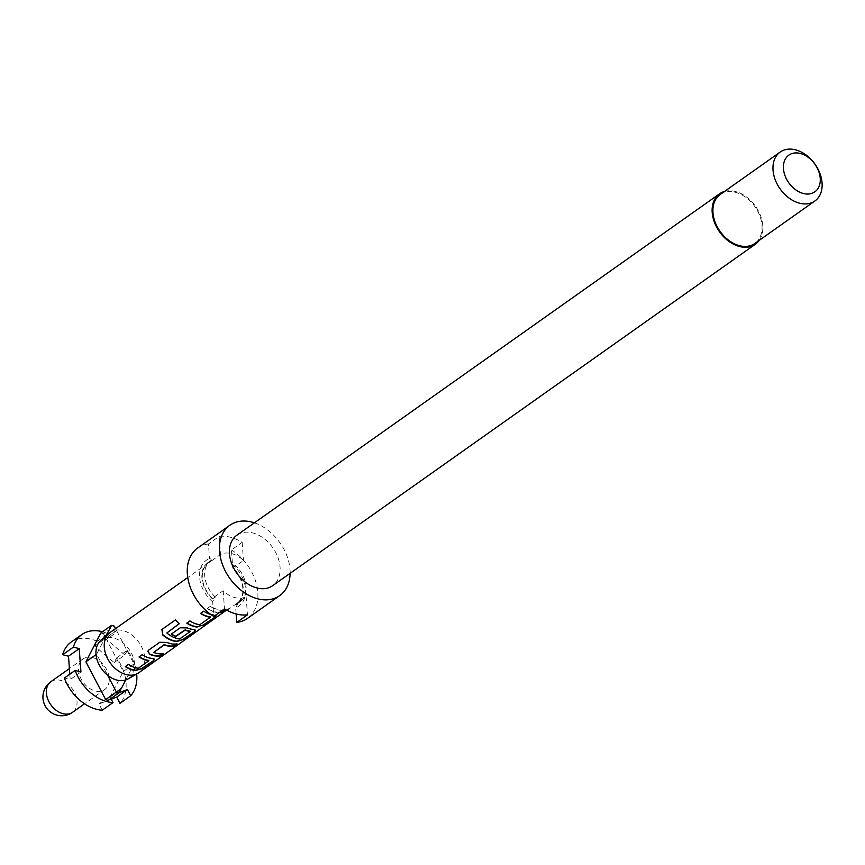 <?xml version="1.0" encoding="UTF-8"?>
<svg xmlns="http://www.w3.org/2000/svg" width="865" height="865" viewBox="0 0 865 865"><rect width="100%" height="100%" fill="white"/><g stroke="black" fill="none" stroke-linecap="round" stroke-linejoin="round"><path stroke-width="0.65" stroke-dasharray="4.33 3.24" d="M226.684 610.149L224.911 611.177M227.257 610.203L230.468 607.933L226.554 610.085M724.567 191.414A30.924 22.058 -125.3 0 1 735.466 191.5A30.924 22.058 -125.3 0 1 759.048 212.293A30.924 22.058 -125.3 0 1 759.2 240.383M236.913 535.186A30.924 22.058 -125.3 0 1 252.753 532.937A30.924 22.058 -125.3 0 1 277.816 557.157A30.924 22.058 -125.3 0 1 272.626 585.692M235.496 565.505L232.707 567.472A25.301 18.046 -125.3 0 1 243.27 588.578A25.301 18.046 -125.3 0 1 237.205 603.857A25.301 18.046 -125.3 0 1 235.453 604.895L238.243 602.927A25.301 18.046 -125.3 0 0 239.994 601.889A25.301 18.046 -125.3 0 0 245.855 591.833A25.301 18.046 -125.3 0 0 246.06 586.6A25.301 18.046 -125.3 0 0 235.496 565.505L232.49 564.531L231.42 549.945L242.146 542.355A43.109 30.74 54.7 0 0 230.501 537.273A43.109 30.74 54.7 0 0 219.169 536.386L208.443 543.966L209.514 558.563L212.509 559.536L209.773 562.109A24.739 17.646 54.7 0 0 208.303 563.007A24.739 17.646 54.7 0 0 212.433 598.321L223.159 590.741A24.739 17.646 54.7 0 0 234.934 597.618A24.739 17.646 54.7 0 0 246.136 596.709L235.41 604.3A24.739 17.646 54.7 0 0 236.88 603.402A24.739 17.646 54.7 0 0 232.75 568.078L243.476 560.488A24.739 17.646 54.7 0 0 231.701 553.611A24.739 17.646 54.7 0 0 220.499 554.519L209.773 562.109M197.696 548.01A43.109 30.74 -125.3 0 1 208.443 543.966M238.243 602.927L235.669 607.846A28.113 20.046 -125.3 0 0 245.346 594.979A28.113 20.046 -125.3 0 0 245.574 589.173A28.113 20.046 -125.3 0 0 232.49 564.531M720.167 194.528A29.994 21.387 -125.3 0 1 735.52 192.333A29.994 21.387 -125.3 0 1 759.827 215.828A29.994 21.387 -125.3 0 1 754.799 243.487M100.773 632.996A37.487 26.729 -125.3 0 1 102.146 633.321A37.487 26.729 -125.3 0 1 103.519 633.71L114.245 626.13M71.135 642.111A39.358 28.069 -125.3 0 1 91.301 639.246A39.358 28.069 -125.3 0 1 97.215 641.354L94.718 646.09L114.148 662.579L116.656 657.854A39.358 28.069 -125.3 0 1 119.997 703.353M92.642 657.584A18.738 13.364 -125.3 0 1 107.833 672.256A18.738 13.364 -125.3 0 1 104.697 689.556A18.738 13.364 -125.3 0 1 95.096 690.919A18.738 13.364 -125.3 0 1 79.904 676.246A18.738 13.364 -125.3 0 1 83.04 658.946A18.738 13.364 -125.3 0 1 92.642 657.584M100.74 640.533A23.614 16.846 -125.3 0 1 104.914 638.165A23.614 16.846 -125.3 0 1 113.78 638.067A23.614 16.846 -125.3 0 1 123.003 642.868A23.614 16.846 -125.3 0 1 127.944 679.003M110.244 632.369A24.739 17.646 -125.3 0 1 122.906 630.563A24.739 17.646 -125.3 0 1 142.963 649.939A24.739 17.646 -125.3 0 1 138.811 672.765M222.348 610.387A24.739 17.646 -125.3 0 1 217.753 609.771A24.739 17.646 -125.3 0 1 210.422 606.441L207.265 608.679A24.739 17.646 -125.3 0 0 214.596 612.009A24.739 17.646 -125.3 0 0 219.191 612.625M215.407 615.296L214.109 615.08A24.739 17.646 -125.3 0 1 211.017 614.528A24.739 17.646 -125.3 0 1 210.779 614.464M116.656 657.854L127.382 650.264A39.358 28.069 -125.3 0 1 136.681 674.04M127.382 650.264L124.874 655L114.148 662.579M102.275 710.197L98.967 703.959L111.207 699.223M69.816 674.203L70.216 679.555L64.388 678.041M80.942 671.964L70.216 679.555M102.502 631.785A39.358 28.069 -125.3 0 1 107.952 633.775L97.215 641.354M124.874 655L106.492 639.397L123.284 671.521L134.01 663.931L123.003 642.868L117.218 631.807L106.492 639.397M119.154 692.714L110.644 696.001L123.284 671.521M103.519 633.71L105.735 637.948L116.461 630.358L115.553 628.606M105.735 637.948L107.952 633.775M117.218 631.807L116.461 630.358M116.169 630.909L94.718 646.09M120.808 689.513L110.082 697.104L108.417 700.326M120.419 688.778L98.967 703.959M110.644 696.001L120.538 689.005M110.871 698.585L110.082 697.104M106.103 635.883L96.631 654.221L107.638 675.284M96.069 654.621L96.631 654.221M125.728 679.987L134.01 663.931M223.159 590.741L224.489 608.874M246.136 596.709L247.466 614.842M235.453 604.895L235.41 604.3M236.123 613.955L235.669 607.846M232.75 568.078L232.707 567.472M242.146 542.355L243.476 560.488M219.169 536.386L220.499 554.519M212.433 598.321L212.476 598.926A25.301 18.046 -125.3 0 1 207.978 562.542A25.301 18.046 -125.3 0 1 209.73 561.504M212.476 598.926L215.266 596.958L212.693 601.867L213.763 616.464M231.42 549.945A43.109 30.74 -125.3 0 1 256.71 585.162A43.109 30.74 -125.3 0 1 247.487 618.399M212.693 601.867A28.113 20.046 -125.3 0 1 209.514 558.563M254.397 522.828A43.109 30.74 -125.3 0 1 290.121 573.322M215.266 596.958A25.301 18.046 -125.3 0 1 210.768 560.574A25.301 18.046 -125.3 0 1 212.509 559.536M219.688 612.269A24.371 17.376 -125.3 0 1 207.351 608.398L207.265 608.679M224.057 610.312L224.814 610.203M224.684 609.868A24.371 17.376 -125.3 0 1 210.509 606.16L210.422 606.441M210.509 606.16L207.351 608.398M229.42 608.171L227.041 609.901M200.258 624.638L210.454 617.426M199.696 624.411A24.371 17.376 -125.3 0 1 190.008 620.659L189.922 620.94M190.008 620.659L186.764 623.178M216.023 615.61L214.109 615.08M214.044 614.734A24.371 17.376 -125.3 0 1 203.783 610.917L203.686 611.209M203.783 610.917L200.626 613.155M179.131 623.697L179.369 623.535A24.371 17.376 -125.3 0 1 175.627 619.718L175.433 619.902M175.627 619.718L162.188 629.266M195.522 630.109L193.619 629.579M193.544 629.233A24.371 17.376 -125.3 0 1 187.359 627.622L187.337 627.936M187.359 627.622L180.244 627.785M180.331 627.503L171.205 634.186M180.104 638.9L190.3 631.688M179.542 638.673A24.371 17.376 -125.3 0 1 166.945 632.737L166.815 632.996M176.33 644.068L176.957 643.625A24.371 17.376 -125.3 0 1 166.858 642.122L159.755 642.284M159.841 642.003L148.715 650.091M148.802 649.81L147.861 651.15M162.566 653.799L163.312 653.702M163.182 653.367A24.371 17.376 -125.3 0 1 153.678 652.102L153.667 652.426M138.757 668.137L148.964 660.925M138.195 667.91A24.371 17.376 -125.3 0 1 128.507 664.158L128.42 664.439M128.507 664.158L125.274 666.677M154.521 659.108L152.618 658.579M152.543 658.233A24.371 17.376 -125.3 0 1 142.282 654.416L142.195 654.708M142.282 654.416L139.124 656.654M50.862 681.707A18.738 13.364 -125.3 0 1 60.464 680.344A18.738 13.364 -125.3 0 1 77.007 700.996A18.738 13.364 -125.3 0 1 72.509 712.317M245.855 591.833L245.346 594.979M104.697 689.556L84.543 703.807M236.88 603.402L230.436 607.965M208.303 563.007L187.748 577.539M83.04 658.946L69.405 668.591M239.994 601.889L237.205 603.857M210.768 560.574L207.978 562.542"/><path stroke-width="1.3" d="M224.911 611.177L226.684 610.149M226.554 610.085L138.811 672.765A24.739 17.646 -125.3 0 1 137.751 673.435A24.739 17.646 -125.3 0 1 126.139 674.57A24.739 17.646 -125.3 0 1 106.406 655.994A24.739 17.646 -125.3 0 1 109.25 633.148A24.739 17.646 -125.3 0 1 110.244 632.369L187.748 577.539M759.2 240.383A30.924 22.058 -125.3 0 1 755.34 244.254A30.924 22.058 -125.3 0 1 739.499 246.514A30.924 22.058 -125.3 0 1 714.436 222.294A30.924 22.058 -125.3 0 1 719.626 193.76A30.924 22.058 -125.3 0 1 724.567 191.414M755.34 244.254L272.626 585.692A30.924 22.058 -125.3 0 1 256.797 587.941A30.924 22.058 -125.3 0 1 231.723 563.721A30.924 22.058 -125.3 0 1 236.913 535.186L719.626 193.76M290.121 573.322A43.109 30.74 -125.3 0 1 279.665 595.639A43.109 30.74 -125.3 0 1 257.586 598.785A43.109 30.74 -125.3 0 1 222.651 565.018A43.109 30.74 -125.3 0 1 229.874 525.25A43.109 30.74 -125.3 0 1 251.953 522.103A43.109 30.74 -125.3 0 1 254.397 522.828M236.134 613.955A43.109 30.74 54.7 0 0 247.466 614.842L236.74 622.432L236.123 613.955A43.109 30.74 54.7 0 1 224.489 608.874L213.763 616.464A43.109 30.74 -125.3 0 1 188.473 581.248A43.109 30.74 -125.3 0 1 197.696 548.01L229.874 525.25M799.509 203.189A29.994 21.387 -125.3 0 1 775.202 179.704A29.994 21.387 -125.3 0 1 780.23 152.035A29.994 21.387 -125.3 0 1 795.595 149.85A29.994 21.387 -125.3 0 1 819.901 173.335A29.994 21.387 -125.3 0 1 814.873 201.004A29.994 21.387 -125.3 0 1 799.509 203.189M814.873 201.004L754.799 243.487A29.994 21.387 -125.3 0 1 739.445 245.682A29.994 21.387 -125.3 0 1 715.139 222.197A29.994 21.387 -125.3 0 1 720.167 194.528L780.23 152.035M803.315 193.49A22.49 16.035 -125.3 0 1 783.463 168.707A22.49 16.035 -125.3 0 1 800.374 153.483A22.49 16.035 -125.3 0 1 820.225 178.255A22.49 16.035 -125.3 0 1 803.315 193.49M120.538 689.005L121.381 688.41L120.419 688.778L120.808 689.513L119.143 692.735L108.417 700.326A37.487 26.729 -125.3 0 1 105.671 699.612L85.905 661.812L100.773 632.996L111.499 625.417A37.487 26.729 -125.3 0 1 112.872 625.73A37.487 26.729 -125.3 0 1 114.245 626.13L115.553 628.606M73.406 647.117L79.223 648.62L68.497 656.211L62.68 654.697L73.406 647.117A39.358 28.069 -125.3 0 1 81.861 634.532A39.358 28.069 -125.3 0 1 102.027 631.655A39.358 28.069 -125.3 0 1 102.502 631.785M62.68 654.697A39.358 28.069 -125.3 0 1 71.135 642.111L81.861 634.532M137.751 673.435L127.944 679.003A23.614 16.846 -125.3 0 1 125.728 679.987A23.614 16.846 -125.3 0 1 116.862 680.085A23.614 16.846 -125.3 0 1 107.638 675.284A23.614 16.846 -125.3 0 1 100.74 640.533L109.25 633.148M219.688 612.269A24.371 17.376 -125.3 0 0 221.526 612.096L224.814 610.203A24.739 17.646 -125.3 0 1 222.348 610.387M221.656 612.442A24.739 17.646 -125.3 0 1 219.191 612.625M187.013 622.995A24.371 17.376 -125.3 0 0 197.112 626.703L204.108 624.854L215.136 617.048L216.12 615.783L215.407 615.296M197.188 627.049A24.739 17.646 -125.3 0 1 194.095 626.509A24.739 17.646 -125.3 0 1 186.764 623.178L189.922 620.94A24.739 17.646 -125.3 0 0 197.252 624.271A24.739 17.646 -125.3 0 0 199.75 624.757L210.368 617.242A24.739 17.646 -125.3 0 1 207.87 616.767A24.739 17.646 -125.3 0 1 200.539 613.436L203.686 611.209A24.739 17.646 -125.3 0 0 210.779 614.464M193.619 629.579A24.739 17.646 -125.3 0 1 190.527 629.028A24.739 17.646 -125.3 0 1 187.337 627.936L180.244 627.785L171.205 634.186A24.739 17.646 -125.3 0 0 175.649 636.543L185.121 630.174A24.739 17.646 -125.3 0 0 187.716 631.018A24.739 17.646 -125.3 0 0 190.213 631.504L179.596 639.008A24.739 17.646 -125.3 0 1 177.098 638.532A24.739 17.646 -125.3 0 1 166.815 632.996L179.228 623.784A24.739 17.646 -125.3 0 1 175.433 619.902L161.885 629.525L162.771 634.996A24.739 17.646 -125.3 0 0 173.595 641.008A24.739 17.646 -125.3 0 0 176.687 641.549L183.607 639.354L194.647 631.547L195.62 630.282L193.619 629.579M177.087 643.96A24.739 17.646 -125.3 0 1 170.027 643.528A24.739 17.646 -125.3 0 1 166.837 642.436L159.755 642.284L148.715 650.091L147.818 651.28L149.904 654.405A24.739 17.646 -125.3 0 0 153.094 655.508A24.739 17.646 -125.3 0 0 160.166 655.94L163.312 653.702A24.739 17.646 -125.3 0 1 156.251 653.27A24.739 17.646 -125.3 0 1 153.667 652.426L164.285 644.912A24.739 17.646 -125.3 0 0 166.869 645.766A24.739 17.646 -125.3 0 0 173.93 646.198L177.087 643.96M152.618 658.579A24.739 17.646 -125.3 0 1 149.526 658.027A24.739 17.646 -125.3 0 1 142.195 654.708L139.038 656.935A24.739 17.646 -125.3 0 0 146.369 660.265A24.739 17.646 -125.3 0 0 148.877 660.741L138.259 668.256A24.739 17.646 -125.3 0 1 135.751 667.769A24.739 17.646 -125.3 0 1 128.42 664.439L125.274 666.677A24.739 17.646 -125.3 0 0 132.605 670.007A24.739 17.646 -125.3 0 0 135.686 670.548L142.606 668.353L153.646 660.546L154.619 659.281L152.618 658.579M166.815 632.996L179.131 623.697M153.667 652.426L163.766 644.944M136.681 674.04A39.358 28.069 -125.3 0 1 130.723 695.763L119.997 703.353L116.678 697.114L127.404 689.524L130.723 695.763M111.207 699.223L116.678 697.114M113.001 702.607L102.275 710.197A39.358 28.069 -125.3 0 1 64.388 678.041L75.114 670.451A39.358 28.069 -125.3 0 0 113.001 702.607L110.871 698.585M68.497 656.211L69.816 674.203M79.223 648.62L80.942 671.964L75.114 670.451M119.154 692.714L127.404 689.524M119.143 692.735A37.487 26.729 -125.3 0 1 116.397 692.022L105.671 699.612M107.638 675.284L116.397 692.022M85.905 661.812L96.069 654.621M111.499 625.417L106.103 635.883M121.381 688.41L125.728 679.987M279.665 595.639L247.487 618.399A43.109 30.74 -125.3 0 1 236.74 622.432M221.526 612.096L224.057 610.312M210.39 617.091L210.314 616.907A24.371 17.376 -125.3 0 1 200.788 613.263M197.112 626.703L204.108 624.854M203.967 624.519L215.136 617.048M215.007 616.713L216.023 615.61M161.982 629.439L162.771 634.996M162.912 634.759A24.371 17.376 -125.3 0 0 176.622 641.203L176.687 641.549M176.622 641.203L183.607 639.354M183.477 639.019L194.647 631.547M194.506 631.212L195.522 630.109M171.454 634.002A24.371 17.376 -125.3 0 0 175.671 636.218L175.649 636.543M175.671 636.218L184.613 630.196M190.235 631.342L190.159 631.158A24.371 17.376 -125.3 0 1 185.142 629.85M147.861 651.15L149.904 654.405M149.937 654.091A24.371 17.376 -125.3 0 0 160.036 655.594L160.166 655.94M160.036 655.594L162.566 653.799M164.296 644.598A24.371 17.376 -125.3 0 0 173.8 645.852L173.93 646.198M173.8 645.852L176.33 644.068M148.888 660.59L148.812 660.406A24.371 17.376 -125.3 0 1 139.287 656.762M125.522 666.493A24.371 17.376 -125.3 0 0 135.621 670.202L135.686 670.548M135.621 670.202L142.606 668.353M142.476 668.018L153.646 660.546M153.516 660.211L154.521 659.108M72.509 712.317A18.738 13.364 -125.3 0 1 62.907 713.679A18.738 13.364 -125.3 0 1 46.364 693.027A18.738 13.364 -125.3 0 1 50.862 681.707A18.738 18.738 0 0 0 56.971 715.15A18.738 18.738 0 0 0 72.509 712.317L84.543 703.807M69.405 668.591L50.862 681.707"/></g></svg>
